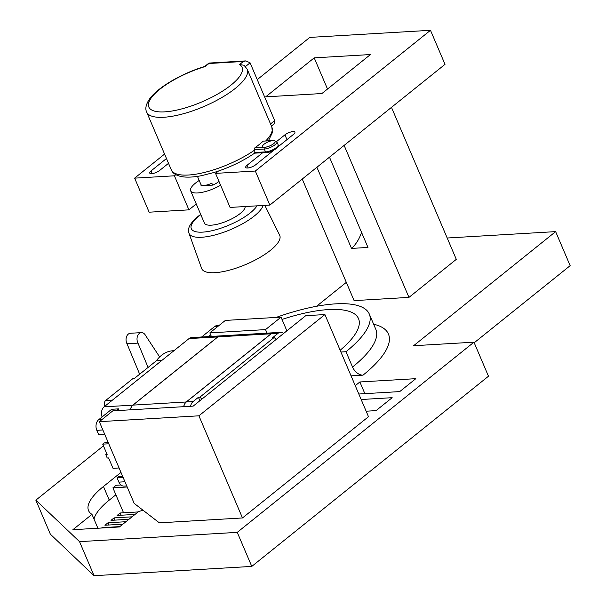 <?xml version="1.0" encoding="UTF-8"?>
<svg xmlns="http://www.w3.org/2000/svg" width="606" height="606" viewBox="0 0 606 606"><rect width="100%" height="100%" fill="white"/><g stroke="black" fill="none" stroke-linecap="round" stroke-linejoin="round"><path stroke-width="0.91" d="M193.17 406.126L112.799 410.853L99.331 421.678L198.904 415.814L324.922 314.559L305.727 315.688L193.17 406.126M281.04 317.143L225.349 320.422L209.843 332.876L265.534 329.603L281.04 317.143L286.873 330.831M99.331 421.678L134.184 503.389L159.355 522.849L242.476 517.956L368.493 416.701L324.922 314.559M256.202 506.927L242.476 517.956L198.904 415.814M267.041 333.141L265.534 329.603M211.358 336.421L209.843 332.876M168.521 163.325L159.689 170.415A6.151 1.954 156.9 0 1 153.75 173.301A6.151 1.954 156.9 0 1 149.72 173.081A6.151 1.954 156.9 0 1 151.053 170.922L166.476 158.53M273.814 150.205L255.694 164.764A6.151 1.954 156.9 0 1 249.748 167.642A6.151 1.954 156.9 0 1 245.718 167.43A6.151 1.954 156.9 0 1 247.059 165.271L262.633 152.757M276.677 141.471L284.926 134.843A6.151 1.954 156.9 0 1 290.872 131.964A6.151 1.954 156.9 0 1 294.902 132.176A6.151 1.954 156.9 0 1 293.569 134.335L277.745 147.053M215.547 173.377L230.075 207.426L269.844 205.086L255.323 171.036L215.547 173.377L218.433 171.066M196.253 203.964L188.928 209.85L174.407 175.801L175.816 174.672M174.407 175.801L134.63 178.141L149.152 212.191L188.928 209.85M255.323 171.036L430.487 30.3L445.009 64.35L269.844 205.086M327.513 89.037L314.211 57.858L370.44 54.548L321.915 93.536L265.686 96.846L314.211 57.858M430.487 30.3L309.795 37.405L257.247 79.621M164.574 154.083L134.63 178.141M218.963 181.383A10.734 3.409 156.9 0 1 212.857 185.103L201.003 185.8A10.734 3.409 156.9 0 1 201.29 184.966M200.692 214.38L198.177 216.304C190.186 222.993 187.118 228.629 188.981 233.212L201.616 268.42A42.42 13.461 -23.1 0 0 229.166 270.231A42.42 13.461 -23.1 0 0 270.534 250.263A42.42 13.461 -23.1 0 0 279.639 235.143L264.83 205.381M199.207 180.467A22.058 6.999 -23.1 0 0 195.458 183.126A22.058 6.999 -23.1 0 0 190.67 190.867L204.411 223.091A22.058 6.999 -23.1 0 0 226.326 221.334A22.058 6.999 -23.1 0 0 245.165 206.54M190.67 190.867A22.058 6.999 -23.1 0 0 220.607 185.231M123.556 512.79L112.913 487.838L127.192 486.997M120.958 484.989L116.11 485.27L112.913 487.838M139.653 374.197L127.01 343.769A6.689 4.75 -93.4 0 1 126.449 336.974A6.689 4.75 -93.4 0 1 130.404 333.262L141.38 332.618A6.689 4.75 86.6 0 0 137.426 336.33A6.689 4.75 86.6 0 0 137.986 343.125L148.084 367.433M127.01 343.769L137.986 343.125M159.651 356.964L145.554 335.466A6.689 4.75 86.6 0 0 141.38 332.618M361.161 399.513L392.165 397.688L376.068 410.618L366.145 411.201M242.476 517.956L186.519 521.251M355.26 385.674L359.881 381.962L415.837 378.667L399.74 391.597L358.813 394.006M359.881 381.962L364.865 393.65M303.545 468.892L289.812 479.922M279.874 487.906L266.14 498.943M368.493 416.701L352.397 429.639M352.533 367.039L345.996 351.722A107.345 34.057 -23.1 0 0 369.296 314.044L375.834 329.369A107.345 34.057 156.9 0 1 352.533 367.039A9.757 6.128 -128.8 0 0 363.017 375.152L351.071 375.849M369.296 314.044A107.345 34.057 -23.1 0 0 276.109 317.43M329.475 157.174L367.978 247.445L351.518 248.415A40.988 29.111 86.6 0 0 361.555 232.393M351.518 248.415L316.908 167.271M346.314 282.366L316.544 306.288M103.437 445.849L35.845 500.162L50.366 534.212L94.051 575.7L251.778 566.413L488.481 376.228L473.96 342.178L413.61 345.731L555.634 231.621L570.155 265.67L474.203 342.761M251.778 566.413L237.249 532.363L473.96 342.178M555.634 231.621L447.198 238.006M340.905 352.018L345.996 351.722M282.01 319.43A95.634 30.345 156.9 0 1 358.525 318.642A95.634 30.345 156.9 0 1 340.148 350.245M108.057 442.138L107.345 442.713M35.845 500.162L79.53 541.65L237.249 532.363M142.993 510.199A68.698 21.801 156.9 0 1 138.562 511.585L119.412 526.962L72.879 529.705L91.983 514.358A68.698 21.801 156.9 0 1 88.537 510.6A68.698 21.801 156.9 0 1 103.452 486.489L120.973 472.407M391.476 107.36L456.303 259.353L408.959 297.387L354.101 300.621L302.25 179.05M408.959 297.387L344.132 145.402M101.46 528.023L102.043 527.985M101.906 527.659L119.867 526.606M135.047 514.403L117.087 515.464L120.17 512.994L121.117 515.229M120.17 512.994L138.123 511.934M122.874 524.19L104.914 525.243L107.997 522.773L108.944 525.008M107.997 522.773L125.95 521.713M128.957 519.297L111.004 520.357L114.079 517.88L132.04 516.827M114.079 517.88L115.034 520.115M91.983 514.358L97.786 527.977L97.437 528.258M94.013 519.13A68.698 21.801 156.9 0 1 109.254 500.109L115.875 494.791M94.051 575.7L79.53 541.65M130.487 409.815A7.81 5.545 -93.4 0 1 132.987 405.111L186.201 401.983L271.132 333.739A7.81 5.545 -93.4 0 1 273.579 332.755A7.81 5.545 -93.4 0 1 273.632 332.755M183.701 406.679A7.81 5.545 -93.4 0 1 186.201 401.983L186.247 402.028M273.579 332.755L220.364 335.891A7.81 5.545 -93.4 0 0 217.918 336.875L132.987 405.111M104.936 406.156L104.77 405.778A3.901 2.772 -93.4 0 1 105.686 400.475L132.767 378.712L134.138 378.629L156.325 360.805A37.14 26.376 -93.4 0 1 173.028 350.745L173.967 350.692M102.103 416.951A7.81 5.545 -93.4 0 1 104.118 406.815L189.049 338.572A7.81 5.545 -93.4 0 1 191.496 337.587L220.251 335.898A7.81 5.545 -93.4 0 1 220.311 335.891M156.325 360.805L161.779 360.487M119.079 467.976L113.027 468.332L108.588 457.931L107.217 458.015L105.77 454.614L106.717 453.53M108.277 442.653L104.255 442.895L102.702 444.137L108.754 443.781M102.702 444.137L107.141 454.53L105.77 454.614M122.662 476.384L118.64 476.619L117.094 477.861L118.912 482.126A7.81 5.545 86.6 0 0 124.101 486.118L126.752 485.959M104.694 434.244L98.642 434.6L96.816 430.336A7.81 5.545 86.6 0 1 98.649 419.723L111.663 409.27L118.518 408.868L116.299 410.648M117.094 477.861L123.147 477.505M118.079 410.542A7.81 5.545 -93.4 0 1 118.518 408.868M130.381 409.823A7.81 5.545 -93.4 0 1 132.881 405.119L217.812 336.883A7.81 5.545 -93.4 0 1 220.251 335.898M208.472 336.588L210.676 334.823M201.616 336.997L214.585 326.573A7.81 5.545 -93.4 0 1 217.031 325.589L219.069 325.467M132.767 378.712A3.901 2.772 -93.4 0 1 133.994 378.22L134.706 378.182M183.807 406.671A7.81 5.545 -93.4 0 1 186.307 401.975L193.102 401.573A7.81 5.545 -93.4 0 0 190.602 406.278M271.238 333.732L278.033 333.338A7.81 5.545 -93.4 0 1 280.472 332.353L273.685 332.747A7.81 5.545 -93.4 0 0 271.238 333.732L186.307 401.975M278.033 333.338L272.7 337.61L274.079 337.534L199.798 397.21L198.427 397.294L193.102 401.573M280.472 332.353A7.81 5.545 -93.4 0 1 283.6 333.459M276.351 339.292L274.079 337.534M199.889 400.725L198.427 397.294M199.798 397.21L202.071 398.968M254.482 149.538L264.292 149.046A8.196 2.598 -23.1 0 0 272.92 146.175A8.196 2.598 -23.1 0 0 276.881 141.834L278.101 144.698A8.196 2.598 156.9 0 1 274.139 149.038A8.196 2.598 156.9 0 1 265.511 151.917L254.967 152.439L254.3 153.03L254.967 152.439L254.482 149.538L254.899 147.781A54.646 17.339 -23.1 0 0 263.148 141.145L273.457 140.403A1.288 0.909 86.6 0 0 273.056 140.562A6.916 2.197 156.9 0 1 273.692 143.667A6.916 2.197 156.9 0 1 264.602 147.303L254.899 147.781M271.503 126.199L274.359 123.48L274.829 120.882L250.089 62.835L245.907 60.895L208.934 63.069L204.669 66.486M243.4 61.471L239.567 64.554A50.669 16.074 156.9 0 1 203.26 101.308A50.669 16.074 156.9 0 1 148.425 104.535A50.669 16.074 156.9 0 1 205.108 66.577L208.941 63.501L243.4 61.471L245.907 60.895M208.941 63.501L208.918 63.077M239.567 64.554L244.036 65.251L247.195 69.198A54.646 17.339 -23.1 0 1 203.73 106.588A54.646 17.339 -23.1 0 1 146.66 112.08L171.293 169.831A54.646 17.339 156.9 0 0 203.593 172.634A54.646 17.339 156.9 0 0 254.702 150.053M205.108 66.577L204.73 66.455C182.126 73.273 157.939 87.188 149.644 98.846C145.963 104.27 144.963 108.679 146.66 112.08M201.677 185.754L201.366 185.019M197.458 176.369L200.934 184.527A9.757 3.098 -23.1 0 0 211.85 183.224L212.653 185.11M264.065 144.213A6.833 2.166 156.9 0 1 270.67 141.009A6.833 2.166 156.9 0 1 275.147 141.251A6.833 2.166 156.9 0 1 269.715 145.925A6.833 2.166 156.9 0 1 262.58 146.607A6.833 2.166 156.9 0 1 264.065 144.213M151.053 170.922L152.197 173.611M284.926 134.843L286.971 139.638M247.059 165.271L248.202 167.96M188.981 233.212A40.231 12.764 -23.1 0 0 215.107 234.931A40.231 12.764 -23.1 0 0 254.338 215.986A40.231 12.764 -23.1 0 0 263.095 205.479M200.813 214.66A36.33 11.529 -23.1 0 0 199.169 215.941A36.33 11.529 -23.1 0 0 208.472 231.431A36.33 11.529 -23.1 0 0 256.997 205.843M363.017 375.152A117.102 37.155 -23.1 0 0 373.637 324.218M103.452 486.489L109.254 500.109M217.918 336.875L271.177 333.785M105.686 400.475L112.504 400.074M118.912 482.126L124.965 481.77M98.649 419.723L102.005 419.526M96.816 430.336L102.876 429.98M104.118 406.815L132.919 405.164M189.049 338.572L217.849 336.928M214.585 326.573L217.94 326.376M104.77 405.778L105.452 405.74M266.784 152.409A1.288 0.924 -92.8 0 1 265.511 151.917L264.292 149.046A1.288 0.924 -92.8 0 1 264.602 147.303M263.148 141.145L273.056 140.562M268.466 140.69L272.405 132.578L271.821 126.957A54.646 17.339 156.9 0 1 265.814 140.85M274.723 120.586L270.541 123.95M245.468 66.546L250.089 62.835M273.457 140.403L276.881 141.834M278.101 144.698C279.911 147.606 270.481 152.742 266.367 152.568L254.618 153.151M271.821 126.957L247.195 69.198M254.664 153.129C242.809 161.219 229.326 167.657 214.206 172.437L201.631 175.649C194.208 177.111 187.883 177.497 182.671 176.808C176.437 175.74 172.642 173.414 171.293 169.831M216.668 171.657L216.925 172.271"/></g></svg>
